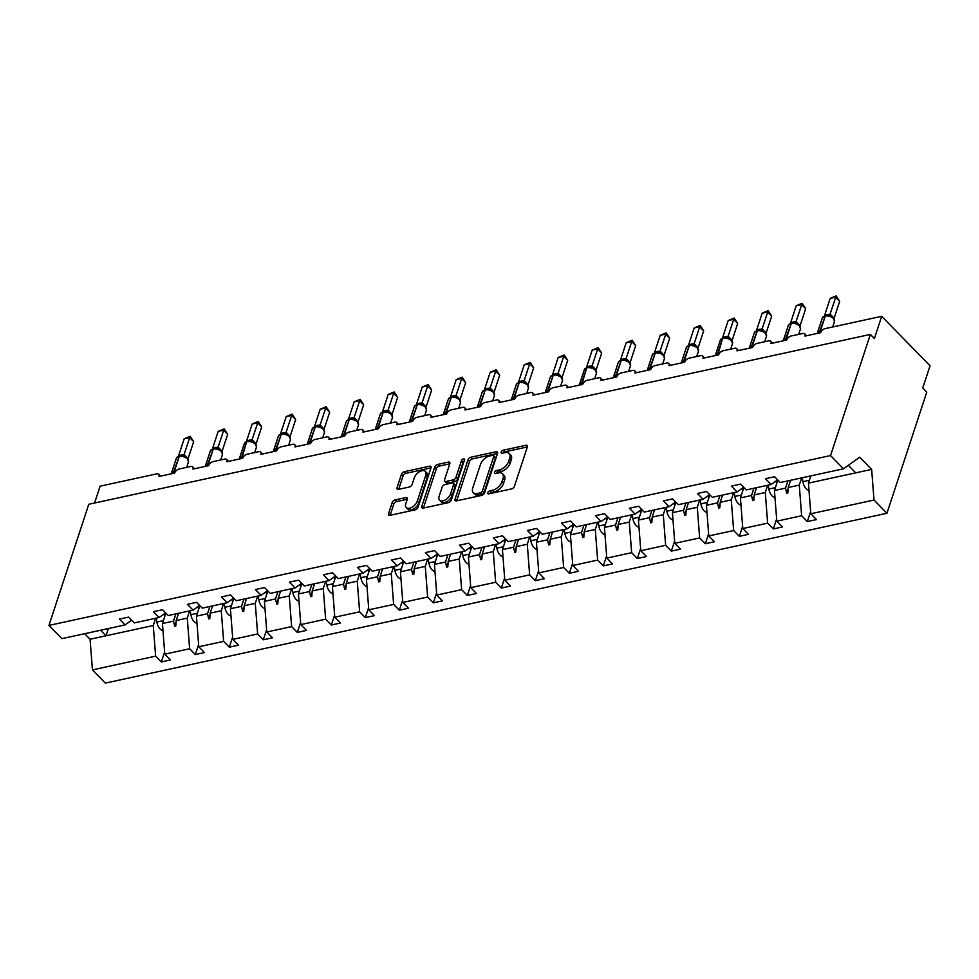 <?xml version="1.0" encoding="UTF-8"?>
<svg xmlns="http://www.w3.org/2000/svg" width="979" height="979" viewBox="0 0 979 979"><rect width="100%" height="100%" fill="white"/><g stroke="black" fill="none" stroke-linecap="round" stroke-linejoin="round"><path stroke-width="1.47" d="M487.86 492.633A1.934 1.101 -44.4 0 0 487.97 493.661A1.934 1.101 -44.4 0 0 488.851 493.832L511.576 488.9A2.753 1.579 -44.4 0 0 514.44 486.257L527.351 446.975A2.753 1.579 -44.4 0 0 527.179 445.518A2.753 1.579 -44.4 0 0 525.931 445.261L503.194 450.205A1.934 1.101 -44.4 0 0 501.199 452.053A1.934 1.101 -44.4 0 0 501.321 453.081A1.934 1.101 -44.4 0 0 502.19 453.253L505.14 452.616A8.823 5.03 -44.4 0 1 509.141 453.436A8.823 5.03 -44.4 0 1 509.68 458.111L508.615 461.378A8.823 5.03 -44.4 0 1 499.474 469.859L496.524 470.495A1.934 1.101 -44.4 0 0 494.53 472.343A1.934 1.101 -44.4 0 0 494.64 473.371A1.934 1.101 -44.4 0 0 495.521 473.542L498.458 472.906A8.823 5.03 -44.4 0 1 502.472 473.726A8.823 5.03 -44.4 0 1 503.01 478.401L501.933 481.68A8.823 5.03 -44.4 0 1 492.792 490.149L489.855 490.785A1.934 1.101 -44.4 0 0 487.86 492.633M395.014 499.951A2.753 1.579 -44.4 0 0 392.163 502.594L388.541 513.608A2.753 1.579 -44.4 0 0 388.7 515.076A2.753 1.579 -44.4 0 0 389.96 515.333L415.206 509.839A2.753 1.579 -44.4 0 0 418.057 507.195L430.968 467.925A2.753 1.579 -44.4 0 0 430.809 466.457A2.753 1.579 -44.4 0 0 429.548 466.212L404.303 471.694A2.753 1.579 -44.4 0 0 401.451 474.338L397.07 487.652A2.753 1.579 -44.4 0 0 397.241 489.108A2.753 1.579 -44.4 0 0 398.49 489.365L409.295 487.016A2.753 1.579 -44.4 0 0 412.159 484.372L414.325 477.764A7.367 4.21 -44.4 0 1 419.489 471.694A7.367 4.21 -44.4 0 1 425.314 471.376A7.367 4.21 -44.4 0 1 425.767 475.28L417.274 501.138A7.367 4.21 -44.4 0 1 412.11 507.22A7.367 4.21 -44.4 0 1 406.273 507.538A7.367 4.21 -44.4 0 1 405.82 503.622L407.24 499.314A2.753 1.579 -44.4 0 0 407.068 497.858A2.753 1.579 -44.4 0 0 405.82 497.601L395.014 499.951L396.63 501.591A2.753 1.579 -44.4 0 0 393.766 504.246L390.144 515.26A2.753 1.579 -44.4 0 0 390.144 515.284L388.541 513.608M830.535 455.565L48.95 625.422L61.885 638.651L125.092 624.908L119.414 619.095L128.567 617.113L134.245 622.925L159.087 617.516L153.409 611.716L162.563 609.721L168.241 615.534L193.096 610.137L187.405 604.324L196.559 602.33L202.249 608.143L227.091 602.746L221.413 596.933L230.567 594.938L236.245 600.751L261.099 595.354L255.409 589.542L264.563 587.559L270.253 593.372L295.095 587.963L289.417 582.15L298.571 580.168L304.249 585.98L329.091 580.584L323.413 574.771L332.566 572.776L338.244 578.589L363.099 573.192L357.408 567.379L366.574 565.385L372.253 571.198L397.095 565.801L391.416 559.988L400.57 558.006L406.248 563.806L431.103 558.409L425.412 552.597L434.566 550.614L440.256 556.427L465.098 551.018L459.42 545.217L468.574 543.223L474.252 549.035L499.094 543.639L493.416 537.826L502.57 535.831L508.248 541.644L533.102 536.247L527.412 530.434L536.578 528.44L542.256 534.253L567.098 528.856L561.42 523.043L570.573 521.061L576.252 526.861L601.106 521.464L595.416 515.652L604.569 513.669L610.26 519.482L635.102 514.073L629.424 508.272L638.577 506.278L644.255 512.09L669.098 506.694L663.419 500.881L672.573 498.886L678.251 504.699L703.106 499.302L697.427 493.489L706.581 491.495L712.259 497.308L737.101 491.911L731.423 486.098L740.577 484.115L746.255 489.928L771.109 484.519L765.419 478.707L774.573 476.724L780.263 482.537L843.47 468.794L830.535 455.565L870.355 334.426L874.394 338.55L881.7 316.315L825.028 328.638A4.21 2.399 -44.4 0 0 820.659 332.676L804.971 336.091A4.21 2.399 135.6 0 0 804.714 333.851A4.21 2.399 135.6 0 0 802.792 333.472L791.032 336.03A4.21 2.399 -44.4 0 0 786.663 340.068L770.975 343.482A4.21 2.399 135.6 0 0 770.718 341.243A4.21 2.399 135.6 0 0 768.796 340.851L757.024 343.409A4.21 2.399 -44.4 0 0 752.667 347.459L736.967 350.874A4.21 2.399 135.6 0 0 736.71 348.634A4.21 2.399 135.6 0 0 734.801 348.243L723.028 350.8A4.21 2.399 -44.4 0 0 718.659 354.851L702.971 358.253A4.21 2.399 135.6 0 0 702.714 356.026A4.21 2.399 135.6 0 0 700.793 355.634L689.032 358.192A4.21 2.399 -44.4 0 0 684.664 362.23L668.963 365.644A4.21 2.399 135.6 0 0 668.706 363.417A4.21 2.399 135.6 0 0 666.797 363.025L655.024 365.583A4.21 2.399 -44.4 0 0 650.656 369.621L634.967 373.036A4.21 2.399 135.6 0 0 634.71 370.796A4.21 2.399 135.6 0 0 632.789 370.417L621.029 372.975A4.21 2.399 -44.4 0 0 616.66 377.013L600.971 380.427A4.21 2.399 135.6 0 0 600.714 378.188A4.21 2.399 135.6 0 0 598.793 377.796L587.021 380.354A4.21 2.399 -44.4 0 0 582.664 384.404L566.963 387.806A4.21 2.399 135.6 0 0 566.706 385.579A4.21 2.399 135.6 0 0 564.797 385.188L553.025 387.745A4.21 2.399 -44.4 0 0 548.656 391.796L532.968 395.198A4.21 2.399 135.6 0 0 532.711 392.971A4.21 2.399 135.6 0 0 530.789 392.579L519.029 395.137A4.21 2.399 -44.4 0 0 514.66 399.175L498.96 402.589A4.21 2.399 135.6 0 0 498.703 400.362A4.21 2.399 135.6 0 0 496.794 399.97L485.021 402.528A4.21 2.399 -44.4 0 0 480.652 406.566L464.964 409.981A4.21 2.399 135.6 0 0 464.707 407.741A4.21 2.399 135.6 0 0 462.786 407.35L451.025 409.907A4.21 2.399 -44.4 0 0 446.657 413.958L430.968 417.372A4.21 2.399 135.6 0 0 430.711 415.133A4.21 2.399 135.6 0 0 428.79 414.741L417.017 417.299A4.21 2.399 -44.4 0 0 412.661 421.349L396.96 424.751A4.21 2.399 135.6 0 0 396.703 422.524A4.21 2.399 135.6 0 0 394.794 422.133L383.022 424.69A4.21 2.399 -44.4 0 0 378.653 428.741L362.964 432.143A4.21 2.399 135.6 0 0 362.707 429.916A4.21 2.399 135.6 0 0 360.786 429.524L349.013 432.082A4.21 2.399 -44.4 0 0 344.657 436.12L328.956 439.534A4.21 2.399 135.6 0 0 328.699 437.295A4.21 2.399 135.6 0 0 326.79 436.915L315.018 439.473A4.21 2.399 -44.4 0 0 310.649 443.511L294.96 446.926A4.21 2.399 135.6 0 0 294.703 444.686A4.21 2.399 135.6 0 0 292.782 444.295L281.022 446.852A4.21 2.399 -44.4 0 0 276.653 450.903L260.965 454.317A4.21 2.399 135.6 0 0 260.708 452.078A4.21 2.399 135.6 0 0 258.786 451.686L247.014 454.244A4.21 2.399 -44.4 0 0 242.657 458.294L226.957 461.696A4.21 2.399 135.6 0 0 226.7 459.469A4.21 2.399 135.6 0 0 224.791 459.078L213.018 461.635A4.21 2.399 -44.4 0 0 208.649 465.674L192.961 469.088A4.21 2.399 135.6 0 0 192.704 466.861A4.21 2.399 135.6 0 0 190.783 466.469L179.01 469.027A4.21 2.399 -44.4 0 0 174.654 473.065L158.953 476.479A4.21 2.399 135.6 0 0 158.696 474.24A4.21 2.399 135.6 0 0 156.787 473.86L100.115 486.171L94.584 503.01M48.95 625.422L88.783 504.271L870.355 334.426M455.076 499.155A2.753 1.579 -44.4 0 0 455.235 500.612A2.753 1.579 -44.4 0 0 456.495 500.869L481.741 495.386A2.753 1.579 -44.4 0 0 484.593 492.731L497.503 453.461A2.753 1.579 -44.4 0 0 497.332 452.004A2.753 1.579 -44.4 0 0 496.084 451.747L470.838 457.23A2.753 1.579 -44.4 0 0 467.986 459.885L455.076 499.155L456.679 500.795A2.753 1.579 -44.4 0 0 456.679 500.832L469.59 461.525L467.986 459.885M448.468 502.619L423.222 508.101A2.753 1.579 -44.4 0 1 421.973 507.844A2.753 1.579 -44.4 0 1 421.802 506.388L434.713 467.105A2.753 1.579 -44.4 0 1 437.576 464.462L448.382 462.112A2.753 1.579 -44.4 0 1 449.63 462.369A2.753 1.579 -44.4 0 1 449.802 463.826L444.564 479.759A2.753 1.579 -44.4 0 0 444.735 481.215A2.753 1.579 -44.4 0 0 445.983 481.472L453.155 479.918A2.753 1.579 -44.4 0 0 456.006 477.275L461.464 460.693A1.934 1.101 -44.4 0 1 462.81 459.102A1.934 1.101 -44.4 0 1 464.34 459.016A1.934 1.101 -44.4 0 1 464.45 460.044L451.331 499.963A2.753 1.579 -44.4 0 1 448.468 502.619M164.619 651.916L161.315 661.963L170.468 659.968L164.79 654.156L189.632 648.759L187.27 618.128L189.645 610.884M165.855 613.087L162.428 623.525L164.79 654.156M198.615 644.537L195.31 654.572L204.464 652.577L198.786 646.764L223.64 641.367L221.266 610.737L223.653 603.492M199.851 605.695L196.424 616.134L198.786 646.764M232.61 637.145L229.319 647.18L238.472 645.185L232.794 639.385L257.636 633.976L255.274 603.345L257.648 596.101M233.859 598.304L230.42 608.742L232.794 639.385M266.618 629.754L263.314 639.789L272.468 637.806L266.79 631.993L291.632 626.597L289.27 595.954L291.656 588.709M267.854 590.924L264.428 601.351L266.79 631.993M300.614 622.363L297.322 632.397L306.476 630.415L300.786 624.602L325.64 619.205L323.278 588.563L325.652 581.33M301.862 583.533L298.424 593.972L300.786 624.602M334.622 614.971L331.318 625.018L340.472 623.023L334.794 617.211L359.636 611.814L357.274 581.183L359.648 573.939M335.858 576.141L332.432 586.58L334.794 617.211M368.618 607.592L365.314 617.627L374.467 615.632L368.789 609.819L393.644 604.422L391.27 573.792L393.656 566.547M369.854 568.75L366.427 579.189L368.789 609.819M402.626 600.2L399.322 610.235L408.476 608.24L402.797 602.44L427.639 597.031L425.278 566.4L427.652 559.156M403.862 561.359L400.423 571.797L402.797 602.44M436.622 592.809L433.318 602.844L442.471 600.861L436.793 595.048L461.635 589.652L459.273 559.009L461.66 551.764M437.858 553.979L434.431 564.406L436.793 595.048M470.618 585.418L467.326 595.452L476.479 593.47L470.789 587.657L495.643 582.26L493.281 551.618L495.655 544.385M471.866 546.588L468.427 557.027L470.789 587.657M504.626 578.038L501.321 588.073L510.475 586.078L504.797 580.266L529.639 574.869L527.277 544.238L529.651 536.994M505.862 539.196L502.435 549.635L504.797 580.266M538.621 570.647L535.317 580.682L544.471 578.687L538.793 572.886L563.647 567.477L561.273 536.847L563.659 529.602M539.857 531.805L536.431 542.244L538.793 572.886M572.629 563.255L569.325 573.29L578.479 571.308L572.801 565.495L597.643 560.098L595.281 529.455L597.655 522.211M573.865 524.426L570.427 534.852L572.801 565.495M606.625 555.864L603.321 565.899L612.475 563.916L606.796 558.103L631.639 552.707L629.277 522.064L631.663 514.832M607.861 517.034L604.435 527.473L606.796 558.103M640.621 548.473L637.329 558.519L646.483 556.525L640.792 550.712L665.647 545.315L663.285 514.685L665.659 507.44M641.869 509.643L638.43 520.082L640.792 550.712M674.629 541.093L671.325 551.128L680.478 549.133L674.8 543.321L699.642 537.924L697.281 507.293L699.655 500.049M675.865 502.251L672.438 512.69L674.8 543.321M708.625 533.702L705.321 543.737L714.486 541.742L708.796 535.941L733.65 530.532L731.276 499.902L733.663 492.657M709.861 494.86L706.434 505.299L708.796 535.941M742.633 526.31L739.329 536.345L748.482 534.363L742.804 528.55L767.646 523.153L765.284 492.51L767.658 485.266M743.869 487.481L740.43 497.907L742.804 528.55M776.628 518.919L773.324 528.954L782.478 526.971L776.8 521.158L801.642 515.762L807.332 521.574L816.486 519.58L810.796 513.767L874.002 500.036L886.937 513.265L926.77 392.126L922.744 388.002L930.05 365.767L881.7 316.315M777.864 480.089L774.438 490.528L776.8 521.158M810.82 475.892L808.434 483.136L810.796 513.767M84.635 633.707L90.068 639.25L153.262 625.508L155.649 618.275M153.262 625.508L155.637 656.15L161.315 661.963M125.092 624.908L131.627 620.245M195.31 654.572L189.632 648.759M159.087 617.516L165.635 612.854M229.319 647.18L223.64 641.367M193.096 610.137L199.63 605.463M263.314 639.789L257.636 633.976M227.091 602.746L233.626 598.083M297.322 632.397L291.632 626.597M261.099 595.354L267.634 590.692M331.318 625.018L325.64 619.205M295.095 587.963L301.63 583.3M365.314 617.627L359.636 611.814M329.091 580.584L335.638 575.909M399.322 610.235L393.644 604.422M363.099 573.192L369.634 568.518M433.318 602.844L427.639 597.031M397.095 565.801L403.629 561.138M467.326 595.452L461.635 589.652M431.103 558.409L437.637 553.747M501.321 588.073L495.643 582.26M465.098 551.018L471.633 546.355M535.317 580.682L529.639 574.869M499.094 543.639L505.641 538.964M569.325 573.29L563.647 567.477M533.102 536.247L539.637 531.585M603.321 565.899L597.643 560.098M567.098 528.856L573.633 524.193M637.329 558.519L631.639 552.707M601.106 521.464L607.641 516.802M671.325 551.128L665.647 545.315M635.102 514.073L641.637 509.41M705.321 543.737L699.642 537.924M669.098 506.694L675.645 502.019M739.329 536.345L733.65 530.532M703.106 499.302L709.64 494.64M773.324 528.954L767.646 523.153M737.101 491.911L743.636 487.248M90.068 639.25L92.43 669.881L155.637 656.15M92.43 669.881L105.365 683.109L886.937 513.265M162.428 623.525L173.503 621.114L174.715 626.242L175.804 626.009L176.183 620.527L187.27 618.128M178.57 613.295L176.183 620.527M175.89 613.87L173.503 621.114M196.424 616.134L207.511 613.723L208.711 618.863L209.8 618.618L210.179 613.148L221.266 610.737M212.565 605.903L210.179 613.148M209.885 606.478L207.511 613.723M230.42 608.742L241.507 606.331L242.706 611.471L243.808 611.226L244.187 605.756L255.274 603.345M246.561 598.512L244.187 605.756M243.893 599.099L241.507 606.331M264.428 601.351L275.515 598.952L276.714 604.08L277.803 603.847L278.183 598.365L289.27 595.954M280.569 591.12L278.183 598.365M277.889 591.708L275.515 598.952M298.424 593.972L309.511 591.561L310.71 596.688L311.799 596.456L312.191 590.973L323.278 588.563M314.565 583.729L312.191 590.973M311.897 584.316L309.511 591.561M332.432 586.58L343.507 584.169L344.718 589.297L345.807 589.064L346.187 583.582L357.274 581.183M348.573 576.35L346.187 583.582M345.893 576.925L343.507 584.169M366.427 579.189L377.515 576.778L378.714 581.918L379.803 581.673L380.182 576.203L391.27 573.792M382.569 568.958L380.182 576.203M379.889 569.533L377.515 576.778M400.423 571.797L411.51 569.386L412.71 574.526L413.811 574.281L414.19 568.811L425.278 566.4M416.564 561.567L414.19 568.811M413.897 562.154L411.51 569.386M434.431 564.406L445.518 562.007L446.718 567.135L447.807 566.902L448.186 561.42L459.273 559.009M450.573 554.175L448.186 561.42M447.892 554.763L445.518 562.007M468.427 557.027L479.514 554.616L480.713 559.743L481.803 559.511L482.194 554.028L493.281 551.618M484.568 546.796L482.194 554.028M481.901 547.371L479.514 554.616M502.435 549.635L513.51 547.224L514.721 552.352L515.811 552.119L516.19 546.649L527.277 544.238M518.576 539.405L516.19 546.649M515.896 539.98L513.51 547.224M536.431 542.244L547.518 539.833L548.717 544.973L549.806 544.728L550.186 539.258L561.273 536.847M552.572 532.013L550.186 539.258M549.892 532.6L547.518 539.833M570.427 534.852L581.514 532.441L582.713 537.581L583.814 537.349L584.194 531.866L595.281 529.455M586.568 524.622L584.194 531.866M583.9 525.209L581.514 532.441M604.435 527.473L615.522 525.062L616.721 530.19L617.81 529.957L618.19 524.475L629.277 522.064M620.576 517.23L618.19 524.475M617.896 517.818L615.522 525.062M638.43 520.082L649.518 517.671L650.717 522.798L651.806 522.566L652.198 517.083L663.285 514.685M654.572 509.851L652.198 517.083M651.904 510.426L649.518 517.671M672.438 512.69L683.513 510.279L684.725 515.419L685.814 515.174L686.193 509.704L697.281 507.293M688.58 502.46L686.193 509.704M685.9 503.035L683.513 510.279M706.434 505.299L717.521 502.888L718.721 508.028L719.81 507.783L720.201 502.313L731.276 499.902M722.575 495.068L720.201 502.313M719.895 495.655L717.521 502.888M740.43 497.907L751.517 495.509L752.716 500.636L753.818 500.404L754.197 494.921L765.284 492.51M756.571 487.677L754.197 494.921M753.903 488.264L751.517 495.509M771.109 484.519L777.644 479.857M774.438 490.528L785.525 488.117L786.724 493.245L787.814 493.012L788.193 487.53L799.28 485.119L801.642 515.762M790.579 480.285L788.193 487.53M799.28 485.119L801.666 477.887M787.899 480.873L785.525 488.117M810.624 511.527L807.332 521.574M843.47 468.794L859.721 457.205L871.64 469.394L874.002 500.036M808.434 483.136L871.64 469.394M848.352 465.306L855.732 472.857M108.351 628.542L105.977 635.787L100.556 630.243M788.083 489.096L786.724 493.245M754.087 496.488L752.716 500.636M720.091 503.879L718.721 508.028M686.083 511.271L684.725 515.419M652.087 518.65L650.717 522.798M618.079 526.041L616.721 530.19M584.084 533.433L582.713 537.581M550.088 540.824L548.717 544.973M516.08 548.203L514.721 552.352M482.084 555.595L480.713 559.743M448.076 562.986L446.718 567.135M414.08 570.378L412.71 574.526M380.085 577.769L378.714 581.918M346.077 585.148L344.718 589.297M312.081 592.54L310.71 596.688M278.073 599.931L276.714 604.08M244.077 607.323L242.706 611.471M210.069 614.714L208.711 618.863M176.073 622.093L174.715 626.242M489.806 493.636A1.934 1.101 -44.4 0 1 491.47 492.437L494.407 491.788A8.823 5.03 -44.4 0 0 503.549 483.32L501.933 481.68M502.472 473.726L504.087 475.378A8.823 5.03 -44.4 0 1 504.626 480.053L503.549 483.32M509.141 453.436L510.757 455.076A8.823 5.03 -44.4 0 1 511.295 459.763L510.218 463.03A8.823 5.03 -44.4 0 1 501.077 471.499L498.14 472.135A1.934 1.101 -44.4 0 0 496.475 473.334M527.363 446.95L504.809 451.845A1.934 1.101 -44.4 0 0 503.145 453.044M497.516 453.436L472.453 458.882A2.753 1.579 -44.4 0 0 469.59 461.525M480.383 492.841A1.934 1.101 -44.4 0 0 482.39 490.993L493.722 456.52A1.934 1.101 -44.4 0 0 493.6 455.492A1.934 1.101 -44.4 0 0 492.731 455.308L489.622 455.981A8.823 5.03 -44.4 0 0 480.481 464.462L472.735 488.019A8.823 5.03 -44.4 0 0 473.273 492.694A8.823 5.03 -44.4 0 0 477.287 493.514L480.383 492.841L481.998 494.493A1.934 1.101 -44.4 0 0 484.005 492.633L482.39 490.993M493.6 455.492L495.215 457.144A1.934 1.101 -44.4 0 1 495.337 458.16L484.005 492.633M473.273 492.694L474.888 494.346A8.823 5.03 -44.4 0 0 478.902 495.166L477.287 493.514M481.998 494.493L478.902 495.166M421.802 506.388L423.417 508.028A2.753 1.579 -44.4 0 0 423.405 508.064L436.328 468.757L434.713 467.105M449.814 463.801L439.179 466.114A2.753 1.579 -44.4 0 0 436.328 468.757M444.735 481.215L446.338 482.867A2.753 1.579 -44.4 0 0 447.599 483.124L454.758 481.57A2.753 1.579 -44.4 0 0 457.621 478.915L463.067 462.333L461.464 460.693M464.168 460.913A1.934 1.101 -44.4 0 0 463.067 462.333M439.13 496.292A7.367 4.21 -44.4 0 0 439.583 500.196A7.367 4.21 -44.4 0 0 445.408 499.877A7.367 4.21 -44.4 0 0 450.573 493.795L453.571 484.691A2.753 1.579 -44.4 0 0 453.399 483.222A2.753 1.579 -44.4 0 0 452.151 482.977L444.98 484.532A2.753 1.579 -44.4 0 0 442.129 487.175L439.13 496.292M439.583 500.196L441.186 501.848A7.367 4.21 -44.4 0 0 447.024 501.529A7.367 4.21 -44.4 0 0 452.188 495.447L450.573 493.795M453.399 483.222L455.015 484.874A2.753 1.579 -44.4 0 1 455.186 486.343L452.188 495.447M407.252 499.29L396.63 501.591M406.273 507.538L407.888 509.178A7.367 4.21 -44.4 0 0 413.713 508.86A7.367 4.21 -44.4 0 0 418.877 502.79L417.274 501.138M425.314 471.376L426.93 473.016A7.367 4.21 -44.4 0 1 427.382 476.932L418.877 502.79M430.98 467.889L405.918 473.334A2.753 1.579 -44.4 0 0 403.067 475.99L398.686 489.292A2.753 1.579 -44.4 0 0 398.673 489.329L397.07 487.652M833.068 317.698L831.11 316.29A3.084 2.191 -62.8 0 1 830.143 314.075L834.108 318.273M831.195 316.327L826.068 315.532A1.407 0.857 -102.3 0 0 825.786 315.519L825.138 315.654A1.407 0.857 77.7 0 0 824.624 316.205A6.033 3.341 -161.8 0 0 822.36 317.857L817.245 333.423A6.033 3.341 18.2 0 1 819.509 331.759L820.169 331.624A6.033 3.341 18.2 0 1 821.246 331.489M839.688 301.312L835.65 297.188L830.204 298.375L836.176 295.891L839.688 301.312L834.132 318.175M836.176 295.891L830.082 314.149L824.624 315.336L830.204 298.375M829.494 316.119L830.082 314.149M808.997 490.357A9.362 5.69 -102.3 0 1 802.878 481.656L802.229 477.764M774.989 497.736A9.362 5.69 -102.3 0 1 768.87 489.047L768.234 485.143M776.604 483.92L776.114 480.946M740.993 505.127A9.362 5.69 -102.3 0 1 734.874 496.439L734.226 492.535M742.608 491.311L742.119 488.337M706.985 512.519A9.362 5.69 -102.3 0 1 700.878 503.83L700.23 499.926M708.6 498.69L708.111 495.729M672.989 519.91A9.362 5.69 -102.3 0 1 666.87 511.209L666.234 507.318M674.604 506.082L674.115 503.108M799.06 325.089L797.114 323.682L799.353 325.236L800.479 328.883A6.033 3.341 -161.8 0 0 799.439 325.983A6.033 3.341 -161.8 0 0 791.289 323.449A1.407 0.857 -102.3 0 1 792.06 322.911L791.142 323.046A1.407 0.857 77.7 0 0 790.628 323.596A6.033 3.341 -161.8 0 0 788.364 325.248L783.249 340.814A6.033 3.341 18.2 0 1 785.513 339.15L786.161 339.015A6.033 3.341 18.2 0 1 787.238 338.881M797.2 323.719L793.945 322.801M805.68 308.691L801.654 304.579L796.208 305.754L802.18 303.282L805.68 308.691L800.1 325.664M802.18 303.282L796.111 321.442L800.137 325.566M796.208 305.754L790.628 322.727L796.111 321.442M795.486 323.511L796.074 321.54M765.064 332.481L763.106 331.061A3.084 2.191 -62.8 0 1 762.139 328.846L766.104 333.056M763.204 331.11L758.064 330.302A1.407 0.857 -102.3 0 0 757.795 330.29L757.134 330.437A1.407 0.857 77.7 0 0 756.632 330.988A6.033 3.341 -161.8 0 0 754.356 332.64L749.241 348.206A6.033 3.341 18.2 0 1 751.517 346.542L752.166 346.395A6.033 3.341 18.2 0 1 753.243 346.26M771.685 316.082L767.658 311.958L762.2 313.145L768.172 310.661L771.685 316.082L766.141 332.958M768.172 310.661L762.139 328.846M762.2 313.145L756.62 330.119L762.103 328.834M761.491 330.902L762.078 328.932M731.056 339.86L729.11 338.453L731.35 340.007L732.476 343.653A6.033 3.341 -161.8 0 0 731.435 340.753A6.033 3.341 -161.8 0 0 723.285 338.232A1.407 0.857 -102.3 0 1 724.068 337.694L723.138 337.828A1.407 0.857 77.7 0 0 722.624 338.367A6.033 3.341 -161.8 0 0 720.36 340.031L715.245 355.585A6.033 3.341 18.2 0 1 717.509 353.933L718.17 353.786A6.033 3.341 18.2 0 1 719.247 353.652M729.196 338.501L725.941 337.571M737.676 323.474L733.65 319.35L728.205 320.537L734.177 318.053L737.676 323.474L732.108 340.447M734.177 318.053L728.107 336.225L732.108 340.3A3.084 1.163 -30.4 0 0 731.888 340.655M728.205 320.537L722.624 337.51L728.107 336.225A3.084 2.191 -62.8 0 0 729.122 338.465M727.483 338.281L728.07 336.323M697.06 347.251L695.102 345.844A3.084 2.191 -62.8 0 1 694.148 343.629L698.1 347.826M695.2 345.893L690.06 345.085A1.407 0.857 -102.3 0 0 689.791 345.073L689.13 345.208A1.407 0.857 77.7 0 0 688.629 345.758A6.033 3.341 -161.8 0 0 686.352 347.423L681.237 362.976A6.033 3.341 18.2 0 1 683.513 361.324L684.162 361.178A6.033 3.341 18.2 0 1 685.239 361.043M703.681 330.865L699.655 326.741L694.197 327.928L700.181 325.444L703.681 330.865L698.137 347.729M700.181 325.444L694.148 343.629M694.197 327.928L688.616 344.889L694.111 343.605M693.487 345.673L694.074 343.715M638.993 527.289A9.362 5.69 -102.3 0 1 632.875 518.601L632.226 514.697M640.609 513.473L640.119 510.5M663.064 354.643L661.106 353.235A3.084 2.191 -62.8 0 1 660.14 351.02L664.105 355.218M661.192 353.272L656.065 352.464A1.407 0.857 -102.3 0 0 655.783 352.464L655.135 352.599A1.407 0.857 77.7 0 0 654.621 353.15A6.033 3.341 -161.8 0 0 652.357 354.802L647.241 370.368A6.033 3.341 18.2 0 1 649.505 368.704L650.166 368.569A6.033 3.341 18.2 0 1 651.243 368.434M669.685 338.257L665.647 334.133L660.201 335.32L666.173 332.836L669.685 338.257L664.129 355.12M666.173 332.836L660.14 351.02M660.201 335.32L654.621 352.281L660.103 350.996M659.491 353.064L660.079 351.094M604.985 534.681A9.362 5.69 -102.3 0 1 598.867 525.992L598.23 522.088M606.601 520.865L606.111 517.891M629.056 362.034L627.111 360.627A3.084 2.191 -62.8 0 1 626.144 358.412L630.097 362.609M627.196 360.664L622.057 359.856A1.407 0.857 -102.3 0 0 621.787 359.844L621.139 359.991A1.407 0.857 77.7 0 0 620.625 360.541A6.033 3.341 -161.8 0 0 618.361 362.193L613.246 377.759A6.033 3.341 18.2 0 1 615.51 376.095L616.158 375.96A6.033 3.341 18.2 0 1 617.235 375.814M635.677 345.636L631.651 341.524L626.205 342.699L632.177 340.227L635.677 345.636L630.133 362.511M632.177 340.227L626.144 358.412M626.205 342.699L620.625 359.672L626.107 358.387M625.483 360.456L626.07 358.485M570.99 542.072A9.362 5.69 -102.3 0 1 564.871 533.384L564.222 529.48M572.605 528.244L572.115 525.282M595.061 369.426L593.103 368.006L595.342 369.56L596.48 373.207A6.033 3.341 -161.8 0 0 595.428 370.307A6.033 3.341 -161.8 0 0 587.278 367.786A1.407 0.857 -102.3 0 1 588.061 367.247L587.131 367.382A1.407 0.857 77.7 0 0 586.629 367.92A6.033 3.341 -161.8 0 0 584.353 369.585L579.238 385.139A6.033 3.341 18.2 0 1 581.514 383.487L582.162 383.34A6.033 3.341 18.2 0 1 583.239 383.205M593.201 368.055L589.933 367.125M601.681 353.027L597.655 348.903L592.197 350.09L598.169 347.606L601.681 353.027L596.101 370.001M598.169 347.606L592.099 365.779L596.138 369.903M592.197 350.09L586.617 367.064L592.099 365.779A3.084 2.191 -62.8 0 0 593.115 368.018M591.487 367.847L592.075 365.877M536.981 549.464A9.362 5.69 -102.3 0 1 530.875 540.763L530.226 536.871M538.597 535.635L538.107 532.662M561.053 376.805L559.107 375.398A3.084 2.191 -62.8 0 1 558.14 373.183L562.105 377.38M559.193 375.446L554.065 374.639A1.407 0.857 -102.3 0 0 553.784 374.627L553.135 374.761A1.407 0.857 77.7 0 0 552.621 375.312A6.033 3.341 -161.8 0 0 550.357 376.976L545.242 392.53A6.033 3.341 18.2 0 1 547.506 390.878L548.167 390.731A6.033 3.341 18.2 0 1 549.243 390.597M567.673 360.419L563.647 356.295L558.201 357.482L564.173 354.998L567.673 360.419L562.13 377.282M564.173 354.998L558.14 373.183M558.201 357.482L552.621 374.455L558.103 373.17M557.479 375.226L558.067 373.268M502.986 556.855A9.362 5.69 -102.3 0 1 496.867 548.154L496.231 544.263M504.601 543.027L504.112 540.053M527.057 384.196L525.099 382.789A3.084 2.191 -62.8 0 1 524.144 380.574L528.097 384.771M525.197 382.838L520.057 382.03A1.407 0.857 -102.3 0 0 519.788 382.018L519.127 382.153A1.407 0.857 77.7 0 0 518.625 382.703A6.033 3.341 -161.8 0 0 516.349 384.368L511.234 399.921A6.033 3.341 18.2 0 1 513.51 398.257L514.159 398.123A6.033 3.341 18.2 0 1 515.235 397.988M533.677 367.81L529.651 363.686L524.193 364.873L530.177 362.389L533.677 367.81L528.134 384.674M530.177 362.389L524.144 380.574M524.193 364.873L518.613 381.834L524.108 380.55M523.484 382.618L524.071 380.66M468.99 564.234A9.362 5.69 -102.3 0 1 462.871 555.546L462.223 551.642M470.605 550.418L470.116 547.445M493.061 391.588L491.103 390.18A3.084 2.191 -62.8 0 1 490.136 387.965L494.101 392.163M491.189 390.217L486.061 389.409A1.407 0.857 -102.3 0 0 485.78 389.397L485.131 389.544A1.407 0.857 77.7 0 0 484.617 390.095A6.033 3.341 -161.8 0 0 482.353 391.747L477.238 407.313A6.033 3.341 18.2 0 1 479.502 405.649L480.163 405.514A6.033 3.341 18.2 0 1 481.24 405.379M499.682 375.19L495.643 371.078L490.198 372.253L496.169 369.781L499.682 375.19L494.126 392.065M496.169 369.781L490.136 387.965M490.198 372.253L484.617 389.226L490.1 387.941M489.488 390.009L490.075 388.039M434.982 571.626A9.362 5.69 -102.3 0 1 428.863 562.937L428.227 559.033M436.597 557.81L436.108 554.836M459.053 398.979L457.107 397.56L459.347 399.126L460.473 402.773A6.033 3.341 -161.8 0 0 459.432 399.86A6.033 3.341 -161.8 0 0 451.27 397.339A1.407 0.857 -102.3 0 1 452.053 396.801L451.135 396.936A1.407 0.857 77.7 0 0 450.621 397.486A6.033 3.341 -161.8 0 0 448.358 399.138L443.242 414.704A6.033 3.341 18.2 0 1 445.506 413.04L446.155 412.893A6.033 3.341 18.2 0 1 447.232 412.759M457.193 397.609L453.938 396.691M465.674 382.581L461.647 378.469L456.202 379.644L462.174 377.172L465.674 382.581L460.093 399.554M462.174 377.172L456.104 395.332L460.106 399.408A3.084 1.163 -30.4 0 0 459.885 399.762M456.202 379.644L450.621 396.617L456.104 395.332M455.48 397.401L456.067 395.43M400.986 579.017A9.362 5.69 -102.3 0 1 394.867 570.329L394.219 566.425M402.602 565.189L402.112 562.227M425.057 406.371L423.099 404.951A3.084 2.191 -62.8 0 1 422.133 402.736L426.098 406.946M423.197 405L418.057 404.192A1.407 0.857 -102.3 0 0 417.788 404.18L417.127 404.327A1.407 0.857 77.7 0 0 416.626 404.865A6.033 3.341 -161.8 0 0 414.35 406.53L409.234 422.084A6.033 3.341 18.2 0 1 411.51 420.432L412.159 420.285A6.033 3.341 18.2 0 1 413.236 420.15M431.678 389.972L427.652 385.848L422.194 387.035L428.166 384.551L431.678 389.972L426.134 406.836M428.166 384.551L422.133 402.736M422.194 387.035L416.613 404.009L422.096 402.724M421.484 404.792L422.071 402.822M366.978 586.409A9.362 5.69 -102.3 0 1 360.872 577.708L360.223 573.816M368.593 572.58L368.104 569.607M391.049 413.75L389.104 412.343A3.084 2.191 -62.8 0 1 388.137 410.128L392.102 414.325M389.189 412.392L384.062 411.584A1.407 0.857 -102.3 0 0 383.78 411.572L383.132 411.706A1.407 0.857 77.7 0 0 382.618 412.257A6.033 3.341 -161.8 0 0 380.354 413.921L375.238 429.475A6.033 3.341 18.2 0 1 377.502 427.823L378.163 427.676A6.033 3.341 18.2 0 1 379.228 427.542M397.67 397.364L393.644 393.24L388.198 394.427L394.17 391.943L397.67 397.364L392.126 414.227M394.17 391.943L388.063 410.213L382.618 411.388L388.198 394.427M387.476 412.171L388.063 410.213M332.982 593.8A9.362 5.69 -102.3 0 1 326.864 585.099L326.227 581.208M334.598 579.972L334.108 576.998M357.054 421.141L355.096 419.734L357.335 421.288L358.473 424.935A6.033 3.341 -161.8 0 0 357.421 422.035A6.033 3.341 -161.8 0 0 349.27 419.501A1.407 0.857 -102.3 0 1 350.054 418.975L349.124 419.098A1.407 0.857 77.7 0 0 348.622 419.648A6.033 3.341 -161.8 0 0 346.346 421.3L341.23 436.867A6.033 3.341 18.2 0 1 343.507 435.202L344.155 435.068A6.033 3.341 18.2 0 1 345.232 434.933M355.193 419.771L351.926 418.853M363.674 404.755L359.648 400.631L354.19 401.818L360.174 399.334L363.674 404.755L358.094 421.716M360.174 399.334L354.104 417.495L358.13 421.619M354.19 401.818L348.61 418.779L354.104 417.495M353.48 419.563L354.068 417.592M298.987 601.179A9.362 5.69 -102.3 0 1 292.868 592.491L292.219 588.587M300.602 587.363L300.112 584.39M323.058 428.533L321.1 427.125A3.084 2.191 -62.8 0 1 320.133 424.91L324.098 429.108M321.185 427.162L316.058 426.354A1.407 0.857 -102.3 0 0 315.776 426.342L315.128 426.489A1.407 0.857 77.7 0 0 314.614 427.04A6.033 3.341 -161.8 0 0 312.35 428.692L307.235 444.258A6.033 3.341 18.2 0 1 309.499 442.594L310.159 442.459A6.033 3.341 18.2 0 1 311.236 442.324M329.678 412.135L325.64 408.023L320.194 409.198L326.166 406.726L329.678 412.135L324.122 429.01A3.084 1.163 -30.4 0 0 323.878 429.316M326.166 406.726L320.133 424.91M320.194 409.198L314.614 426.171L320.096 424.886M319.484 426.954L320.072 424.984M264.979 608.571A9.362 5.69 -102.3 0 1 258.86 599.882L258.223 595.978M266.594 594.755L266.104 591.781M289.05 435.924L287.104 434.505A3.084 2.191 -62.8 0 1 286.137 432.29L290.09 436.499M287.19 434.554L282.05 433.746A1.407 0.857 -102.3 0 0 281.781 433.734L281.132 433.881A1.407 0.857 77.7 0 0 280.618 434.431A6.033 3.341 -161.8 0 0 278.354 436.083L273.239 451.649A6.033 3.341 18.2 0 1 275.503 449.985L276.151 449.838A6.033 3.341 18.2 0 1 277.228 449.704M295.67 419.526L291.644 415.402L286.198 416.589L292.17 414.105L295.67 419.526L290.127 436.401M292.17 414.105L286.064 432.375L280.618 433.562L286.198 416.589M285.476 434.346L286.064 432.375M230.983 615.962A9.362 5.69 -102.3 0 1 224.864 607.274L224.215 603.37M232.598 602.134L232.109 599.172M255.054 443.303L253.096 441.896L255.335 443.45L256.474 447.097A6.033 3.341 -161.8 0 0 255.421 444.197A6.033 3.341 -161.8 0 0 247.271 441.676A1.407 0.857 -102.3 0 1 248.054 441.137L247.124 441.272A1.407 0.857 77.7 0 0 246.622 441.81A6.033 3.341 -161.8 0 0 244.346 443.475L239.231 459.029A6.033 3.341 18.2 0 1 241.507 457.377L242.156 457.23A6.033 3.341 18.2 0 1 243.233 457.095M253.194 441.945L249.926 441.015M261.674 426.917L257.648 422.793L252.19 423.98L258.162 421.496L261.674 426.917L256.094 443.891M258.162 421.496L252.092 439.669L256.131 443.781M252.19 423.98L246.61 440.954L252.092 439.669M251.481 441.725L252.068 439.767M196.975 623.354A9.362 5.69 -102.3 0 1 190.868 614.653L190.22 610.761M198.59 609.525L198.101 606.552M221.046 450.695L219.1 449.288A3.084 2.191 -62.8 0 1 218.133 447.073L222.098 451.27M219.186 449.337L214.058 448.529A1.407 0.857 -102.3 0 0 213.777 448.517L213.128 448.651A1.407 0.857 77.7 0 0 212.614 449.202A6.033 3.341 -161.8 0 0 210.35 450.866L205.235 466.42A6.033 3.341 18.2 0 1 207.499 464.768L208.16 464.621A6.033 3.341 18.2 0 1 209.225 464.487M227.666 434.309L223.64 430.185L218.195 431.372L224.167 428.888L227.666 434.309L222.123 451.172M224.167 428.888L218.133 447.073M218.195 431.372L212.614 448.333L218.097 447.048M217.473 449.116L218.06 447.158M162.979 630.733A9.362 5.69 -102.3 0 1 156.86 622.044L156.224 618.141M164.594 616.917L164.105 613.943M187.05 458.086L185.092 456.679A3.084 2.191 -62.8 0 1 184.138 454.464L188.09 458.661M185.19 456.716L180.05 455.908A1.407 0.857 -102.3 0 0 179.781 455.908L179.12 456.043A1.407 0.857 77.7 0 0 178.619 456.593A6.033 3.341 -161.8 0 0 176.342 458.245L171.227 473.812A6.033 3.341 18.2 0 1 173.503 472.147L174.152 472.013A6.033 3.341 18.2 0 1 175.229 471.878M193.671 441.7L189.645 437.576L184.187 438.763L190.171 436.279L193.671 441.7L188.127 458.564M190.171 436.279L184.064 454.537L178.606 455.724L184.187 438.763M183.477 456.508L184.064 454.537M494.407 491.788L492.792 490.149M504.626 480.053L503.01 478.401M498.14 472.135L496.524 470.495M501.077 471.499L499.474 469.859M510.218 463.03L508.615 461.378M511.295 459.763L509.68 458.111M504.809 451.845L503.194 450.205M527.412 446.779L525.931 445.261M491.47 492.437L489.855 490.785M472.453 458.882L470.838 457.23M497.565 453.265L496.084 451.747M495.337 458.16L493.722 456.52M439.179 466.114L437.576 464.462M449.851 463.63L448.382 462.112M447.599 483.124L445.983 481.472M454.758 481.57L453.155 479.918M457.621 478.915L456.006 477.275M455.186 486.343L453.571 484.691M407.301 499.106L405.82 497.601M427.382 476.932L425.767 475.28M403.067 475.99L401.451 474.338M405.918 473.334L404.303 471.694M431.029 467.717L429.548 466.212M393.766 504.246L392.163 502.594M820.182 332.787A1.407 0.857 -102.3 0 1 820.169 331.624L825.285 316.058A1.407 0.857 -102.3 0 1 825.786 315.519L827.94 315.409M831.11 316.29L833.349 317.845L834.487 321.491A6.033 3.341 -161.8 0 0 833.435 318.591A6.033 3.341 -161.8 0 0 825.285 316.058L819.509 331.759A1.407 0.857 77.7 0 0 819.533 332.933M825.407 315.666A1.407 0.857 77.7 0 0 825.138 315.654L822.36 317.857M827.084 315.373A3.084 1.872 77.7 0 0 827.781 314.345M826.582 315.397A3.084 1.872 77.7 0 0 827.133 314.492M802.878 481.656L809.388 480.248M768.87 489.047L775.38 487.628M734.874 496.439L741.384 495.019M700.878 503.83L707.389 502.411M666.87 511.209L673.381 509.802M786.186 340.178A1.407 0.857 -102.3 0 1 786.161 339.015L791.289 323.449L785.513 339.15A1.407 0.857 77.7 0 0 785.525 340.313M791.411 323.058A1.407 0.857 77.7 0 0 791.142 323.046L788.364 325.248M796.147 321.467A3.084 2.191 -62.8 0 0 797.126 323.682M793.076 322.764A3.084 1.872 77.7 0 0 793.785 321.736M792.574 322.789A3.084 1.872 77.7 0 0 793.137 321.883M752.178 347.557A1.407 0.857 -102.3 0 1 752.166 346.395L757.281 330.841A1.407 0.857 -102.3 0 1 757.795 330.29L759.937 330.18M763.106 331.061L765.345 332.615L766.484 336.274A6.033 3.341 -161.8 0 0 765.431 333.362A6.033 3.341 -161.8 0 0 757.281 330.841L751.517 346.542A1.407 0.857 77.7 0 0 751.529 347.704M757.416 330.449A1.407 0.857 77.7 0 0 757.134 330.437L754.356 332.64M759.08 330.156A3.084 1.872 77.7 0 0 759.79 329.128M758.578 330.18A3.084 1.872 77.7 0 0 759.129 329.262M718.182 354.949A1.407 0.857 -102.3 0 1 718.17 353.786L722.624 338.367L717.509 353.933A1.407 0.857 77.7 0 0 717.521 355.096M723.408 337.841A1.407 0.857 77.7 0 0 723.138 337.828L720.36 340.031M725.084 337.535A3.084 1.872 77.7 0 0 725.782 336.519M724.582 337.559A3.084 1.872 77.7 0 0 725.133 336.654M684.174 362.34A1.407 0.857 -102.3 0 1 684.162 361.178L689.277 345.611A1.407 0.857 -102.3 0 1 689.791 345.073L691.933 344.963M695.102 345.844L697.342 347.398L698.48 351.045A6.033 3.341 -161.8 0 0 697.427 348.145A6.033 3.341 -161.8 0 0 689.277 345.611L683.513 361.324A1.407 0.857 77.7 0 0 683.526 362.487M689.412 345.22A1.407 0.857 77.7 0 0 689.13 345.208L686.352 347.423M691.076 344.926A3.084 1.872 77.7 0 0 691.786 343.898M690.574 344.951A3.084 1.872 77.7 0 0 691.125 344.045M632.875 518.601L639.385 517.193M650.178 369.732A1.407 0.857 -102.3 0 1 650.166 368.569L655.281 353.003A1.407 0.857 -102.3 0 1 655.783 352.464L657.937 352.354M661.106 353.235L663.346 354.79L664.484 358.436A6.033 3.341 -161.8 0 0 663.432 355.536A6.033 3.341 -161.8 0 0 655.281 353.003L649.505 368.704A1.407 0.857 77.7 0 0 649.53 369.866M655.404 352.611A1.407 0.857 77.7 0 0 655.135 352.599L652.357 354.802M657.08 352.318A3.084 1.872 77.7 0 0 657.778 351.29M656.579 352.342A3.084 1.872 77.7 0 0 657.129 351.437M598.867 525.992L605.377 524.573M616.183 377.123A1.407 0.857 -102.3 0 1 616.158 375.96L621.273 360.394A1.407 0.857 -102.3 0 1 621.787 359.844L623.941 359.746M627.111 360.627L629.35 362.181L630.476 365.828A6.033 3.341 -161.8 0 0 629.436 362.915A6.033 3.341 -161.8 0 0 621.273 360.394L615.51 376.095A1.407 0.857 77.7 0 0 615.522 377.258M621.408 360.003A1.407 0.857 77.7 0 0 621.139 359.991L618.361 362.193M623.072 359.709A3.084 1.872 77.7 0 0 623.782 358.681M622.571 359.734A3.084 1.872 77.7 0 0 623.133 358.828M564.871 533.384L571.381 531.964M582.175 384.502A1.407 0.857 -102.3 0 1 582.162 383.34L586.629 367.92L581.514 383.487A1.407 0.857 77.7 0 0 581.526 384.649M587.412 367.394A1.407 0.857 77.7 0 0 587.131 367.382L584.353 369.585M589.077 367.101A3.084 1.872 77.7 0 0 589.786 366.073M588.575 367.125A3.084 1.872 77.7 0 0 589.125 366.207M530.875 540.763L537.385 539.356M548.179 391.894A1.407 0.857 -102.3 0 1 548.167 390.731L553.282 375.177A1.407 0.857 -102.3 0 1 553.784 374.627L555.937 374.516M559.107 375.398L561.346 376.952L562.472 380.598A6.033 3.341 -161.8 0 0 561.432 377.698A6.033 3.341 -161.8 0 0 553.282 375.177L547.506 390.878A1.407 0.857 77.7 0 0 547.518 392.041M553.404 374.773A1.407 0.857 77.7 0 0 553.135 374.761L550.357 376.976M555.081 374.48A3.084 1.872 77.7 0 0 555.778 373.464M554.579 374.504A3.084 1.872 77.7 0 0 555.13 373.599M496.867 548.154L503.377 546.747M514.171 399.285A1.407 0.857 -102.3 0 1 514.159 398.123L519.274 382.556A1.407 0.857 -102.3 0 1 519.788 382.018L521.929 381.908M525.099 382.789L527.338 384.343L528.476 387.99A6.033 3.341 -161.8 0 0 527.424 385.09A6.033 3.341 -161.8 0 0 519.274 382.556L513.51 398.257A1.407 0.857 77.7 0 0 513.522 399.432M519.408 382.165A1.407 0.857 77.7 0 0 519.127 382.153L516.349 384.368M521.073 381.871A3.084 1.872 77.7 0 0 521.783 380.843M520.571 381.896A3.084 1.872 77.7 0 0 521.122 380.99M462.871 555.546L469.382 554.126M480.175 406.677A1.407 0.857 -102.3 0 1 480.163 405.514L485.278 389.948A1.407 0.857 -102.3 0 1 485.78 389.397L487.934 389.299M491.103 390.18L493.343 391.735L494.481 395.381A6.033 3.341 -161.8 0 0 493.428 392.481A6.033 3.341 -161.8 0 0 485.278 389.948L479.502 405.649A1.407 0.857 77.7 0 0 479.514 406.811M485.4 389.556A1.407 0.857 77.7 0 0 485.131 389.544L482.353 391.747M487.077 389.263A3.084 1.872 77.7 0 0 487.775 388.235M486.575 389.287A3.084 1.872 77.7 0 0 487.126 388.382M428.863 562.937L435.374 561.518M446.179 414.068A1.407 0.857 -102.3 0 1 446.155 412.893L451.27 397.339L445.506 413.04A1.407 0.857 77.7 0 0 445.518 414.203M451.405 396.948A1.407 0.857 77.7 0 0 451.135 396.936L448.358 399.138M456.141 395.345A3.084 2.191 -62.8 0 0 457.12 397.572M453.069 396.654A3.084 1.872 77.7 0 0 453.779 395.626M452.567 396.679A3.084 1.872 77.7 0 0 453.13 395.761M394.867 570.329L401.378 568.909M412.171 421.447A1.407 0.857 -102.3 0 1 412.159 420.285L417.274 404.731A1.407 0.857 -102.3 0 1 417.788 404.18L419.93 404.07M423.099 404.951L425.339 406.505L426.477 410.152A6.033 3.341 -161.8 0 0 425.424 407.252A6.033 3.341 -161.8 0 0 417.274 404.731L411.51 420.432A1.407 0.857 77.7 0 0 411.523 421.594M417.409 404.339A1.407 0.857 77.7 0 0 417.127 404.327L414.35 406.53M419.073 404.033A3.084 1.872 77.7 0 0 419.783 403.018M418.571 404.058A3.084 1.872 77.7 0 0 419.122 403.152M360.872 577.708L367.382 576.301M378.175 428.839A1.407 0.857 -102.3 0 1 378.163 427.676L383.278 412.122A1.407 0.857 -102.3 0 1 383.78 411.572L385.946 411.461M389.104 412.343L391.343 413.897L392.469 417.543A6.033 3.341 -161.8 0 0 391.429 414.643A6.033 3.341 -161.8 0 0 383.278 412.122L377.502 427.823A1.407 0.857 77.7 0 0 377.515 428.986M383.401 411.718A1.407 0.857 77.7 0 0 383.132 411.706L380.354 413.921M385.077 411.425A3.084 1.872 77.7 0 0 385.775 410.397M384.563 411.449A3.084 1.872 77.7 0 0 385.126 410.544M326.864 585.099L333.374 583.692M344.167 436.23A1.407 0.857 -102.3 0 1 344.155 435.068L349.27 419.501L343.507 435.202A1.407 0.857 77.7 0 0 343.519 436.377M349.405 419.11A1.407 0.857 77.7 0 0 349.124 419.098L346.346 421.3M354.141 417.519A3.084 2.191 -62.8 0 0 355.108 419.734M351.069 418.816A3.084 1.872 77.7 0 0 351.779 417.788M350.568 418.841A3.084 1.872 77.7 0 0 351.118 417.935M292.868 592.491L299.378 591.071M310.172 443.622A1.407 0.857 -102.3 0 1 310.159 442.459L315.275 426.893A1.407 0.857 -102.3 0 1 315.776 426.342L317.93 426.244M321.1 427.125L323.339 428.68L324.477 432.326A6.033 3.341 -161.8 0 0 323.425 429.426A6.033 3.341 -161.8 0 0 315.275 426.893L309.499 442.594A1.407 0.857 77.7 0 0 309.511 443.756M315.397 426.501A1.407 0.857 77.7 0 0 315.128 426.489L312.35 428.692M317.074 426.208A3.084 1.872 77.7 0 0 317.771 425.18M316.572 426.232A3.084 1.872 77.7 0 0 317.123 425.327M258.86 599.882L265.37 598.463M276.176 451.001A1.407 0.857 -102.3 0 1 276.151 449.838L281.267 434.284A1.407 0.857 -102.3 0 1 281.781 433.734L283.934 433.624M287.092 434.505L289.343 436.059L290.469 439.718A6.033 3.341 -161.8 0 0 289.429 436.805A6.033 3.341 -161.8 0 0 281.267 434.284L275.503 449.985A1.407 0.857 77.7 0 0 275.515 451.148M281.401 433.893A1.407 0.857 77.7 0 0 281.132 433.881L278.354 436.083M283.066 433.599A3.084 1.872 77.7 0 0 283.775 432.571M282.564 433.624A3.084 1.872 77.7 0 0 283.115 432.706M224.864 607.274L231.374 605.854M242.168 458.392A1.407 0.857 -102.3 0 1 242.156 457.23L246.622 441.81L241.507 457.377A1.407 0.857 77.7 0 0 241.519 458.539M247.406 441.284A1.407 0.857 77.7 0 0 247.124 441.272L244.346 443.475M252.129 439.681A3.084 2.191 -62.8 0 0 253.108 441.908M249.07 440.978A3.084 1.872 77.7 0 0 249.78 439.963M248.568 441.003A3.084 1.872 77.7 0 0 249.119 440.097M190.868 614.653L197.379 613.246M208.172 465.784A1.407 0.857 -102.3 0 1 208.16 464.621L213.275 449.055A1.407 0.857 -102.3 0 1 213.777 448.517L215.931 448.406M219.1 449.288L221.34 450.842L222.466 454.489A6.033 3.341 -161.8 0 0 221.425 451.588A6.033 3.341 -161.8 0 0 213.275 449.055L207.499 464.768A1.407 0.857 77.7 0 0 207.511 465.931M213.398 448.663A1.407 0.857 77.7 0 0 213.128 448.651L210.35 450.866M215.074 448.37A3.084 1.872 77.7 0 0 215.772 447.342M214.56 448.394A3.084 1.872 77.7 0 0 215.123 447.489M156.86 622.044L163.371 620.637M174.164 473.175A1.407 0.857 -102.3 0 1 174.152 472.013L179.267 456.447A1.407 0.857 -102.3 0 1 179.781 455.908L181.923 455.798M185.092 456.679L187.332 458.233L188.47 461.88A6.033 3.341 -161.8 0 0 187.417 458.98A6.033 3.341 -161.8 0 0 179.267 456.447L173.503 472.147A1.407 0.857 77.7 0 0 173.516 473.31M179.402 456.055A1.407 0.857 77.7 0 0 179.12 456.043L176.342 458.245M181.066 455.761A3.084 1.872 77.7 0 0 181.776 454.733M180.564 455.786A3.084 1.872 77.7 0 0 181.115 454.88M806.561 335.748L804.714 333.851M772.553 343.139L770.718 341.243M738.558 350.519L736.71 348.634M704.562 357.91L702.714 356.026M670.554 365.302L668.706 363.417M636.558 372.693L634.71 370.796M602.55 380.072L600.714 378.188M568.554 387.464L566.706 385.579M534.558 394.855L532.711 392.971M500.55 402.247L498.703 400.362M466.555 409.638L464.707 407.741M432.547 417.017L430.711 415.133M398.551 424.409L396.703 422.524M364.555 431.8L362.707 429.916M330.547 439.192L328.699 437.295M296.551 446.583L294.703 444.686M262.543 453.962L260.708 452.078M228.548 461.354L226.7 459.469M194.552 468.745L192.704 466.861M160.544 476.137L158.696 474.24M834.487 321.491L832.676 326.974M800.479 328.883L798.68 334.365M766.484 336.274L764.685 341.757M732.476 343.653L730.677 349.136M698.48 351.045L696.681 356.527M664.484 358.436L662.673 363.919M630.476 365.828L628.677 371.31M596.48 373.207L594.681 378.689M562.472 380.598L560.673 386.081M528.476 387.99L526.678 393.472M494.481 395.381L492.67 400.864M460.473 402.773L458.674 408.255M426.477 410.152L424.678 415.634M392.469 417.543L390.67 423.026M358.473 424.935L356.674 430.417M324.477 432.326L322.666 437.809M290.469 439.718L288.67 445.2M256.474 447.097L254.675 452.579M222.466 454.489L220.667 459.971M188.47 461.88L186.671 467.362"/></g></svg>
